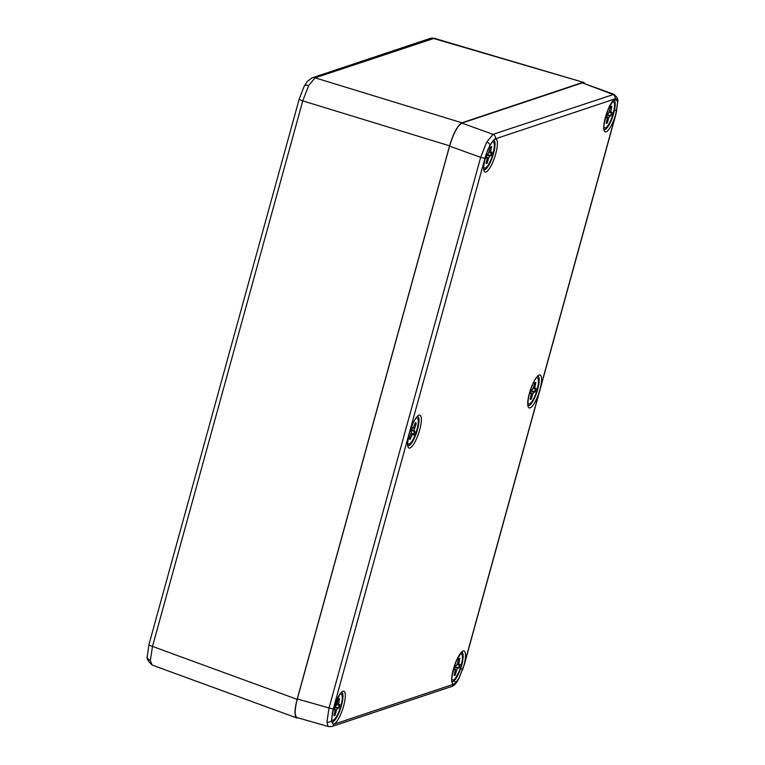 <?xml version="1.0" encoding="UTF-8"?>
<svg xmlns="http://www.w3.org/2000/svg" width="765" height="765" viewBox="0 0 765 765"><rect width="100%" height="100%" fill="white"/><g stroke="black" fill="none" stroke-linecap="round" stroke-linejoin="round"><path stroke-width="1.15" d="M452.239 681.72A15.51 4.016 108.3 0 0 454.056 680.955A1.836 1.626 48.9 0 1 455.328 683.145A17.337 4.494 -71.7 0 1 453.062 670.446A17.337 4.494 -71.7 0 1 463.504 650.977A17.337 4.494 -71.7 0 1 462.701 669.394L460.645 668.658A15.51 4.016 108.3 0 0 461.955 652.277A15.51 4.016 108.3 0 1 460.587 668.639A15.51 4.016 108.3 0 1 452.23 681.701M332.421 712.578A1.836 0.708 -168.2 0 1 332.45 712.779A1.836 0.708 -168.2 0 1 332.335 712.961A17.337 4.494 -71.7 0 1 342.557 691.397A17.337 4.494 -71.7 0 1 343.294 707.128A17.337 4.494 -71.7 0 1 332.861 724.073A1.836 1.769 -65.1 0 0 332.077 721.921M614.496 110.112A1.836 0.708 11.8 0 0 616.762 110.093A17.337 4.494 -71.7 0 1 606.549 131.657A17.337 4.494 -71.7 0 1 605.803 115.926A17.337 4.494 -71.7 0 1 616.236 98.981A1.836 1.769 114.9 0 1 614.027 100.177A15.51 4.016 108.3 0 1 614.438 110.093A15.51 4.016 108.3 0 1 604.302 129.61A15.51 4.016 108.3 0 0 614.496 110.112C615.605 104.432 615.452 101.123 614.027 100.177M483.977 169.744L484.178 169.868C485.373 167.774 480.889 175.979 486.454 153.689C488.089 148.477 490.365 144.155 493.291 140.741A1.836 1.626 -131.1 0 0 493.769 139.909A17.337 4.494 -71.7 0 1 496.036 152.608A17.337 4.494 -71.7 0 1 485.593 172.077A17.337 4.494 -71.7 0 1 486.397 153.66L489.992 145.073L493.769 139.909L495.309 138.886A3.662 3.471 -108.5 0 0 493.023 134.353L613.951 94.334L582.347 82.869L461.936 123.108L493.023 134.353L486.712 142.022A3.662 1.979 28.2 0 1 489.992 145.073M484.121 169.773A15.51 4.016 108.3 0 0 492.631 156.27A15.51 4.016 108.3 0 0 493.836 140.349A15.51 4.016 108.3 0 1 492.689 156.29A15.51 4.016 108.3 0 1 484.13 169.782M528.271 405.66A15.51 4.016 108.3 0 0 536.772 392.149A15.51 4.016 108.3 0 0 537.977 376.237A15.51 4.016 108.3 0 1 536.829 392.168A15.51 4.016 108.3 0 1 528.271 405.67M408.089 445.823A15.51 4.016 108.3 0 0 416.59 432.311A15.51 4.016 108.3 0 0 417.795 416.399M341.773 692.44A15.51 4.016 108.3 0 1 340.616 708.38A15.51 4.016 108.3 0 1 332.058 721.883A15.51 4.016 108.3 0 0 340.559 708.361A15.51 4.016 108.3 0 0 341.764 692.449M297.317 698.952L329.017 707.96L480.669 157.38L449.591 146.134L297.317 698.952C294.563 709.786 294.496 716.011 297.107 717.627L328.826 726.635L327.841 725.842L326.951 722.045L329.017 707.96A3.662 0.669 15.4 0 0 333.368 708.658L331.455 720.63L332.861 724.073L334.095 724.168L453.788 684.168L455.328 683.145L459.086 677.972L464.078 664.976L615.739 114.396L617.623 102.414L616.236 98.981L615.003 98.886L495.309 138.886M449.591 146.134C453.473 133.378 457.585 125.699 461.936 123.108M486.397 153.66L485.02 158.078A3.662 0.669 15.4 0 1 480.669 157.38L486.712 142.022M584.68 83.27L583.657 82.429L433.21 38.365A5.498 5.212 -108.5 0 0 430.169 38.403L434.291 38.307L315.113 77.839L308.697 85.479L302.758 100.875L152.493 646.415L150.322 660.482L152.149 665.043M582.557 82.477L461.926 122.792C457.575 125.393 453.454 133.072 449.581 145.828L297.116 699.334C294.401 709.987 294.296 716.203 296.801 717.972L298.111 717.905M460.042 654.199A13.741 3.557 -71.7 0 1 461.285 653.912A13.741 3.557 -71.7 0 1 460.76 666.822A13.741 3.557 -71.7 0 1 453.396 679.98A13.741 3.557 -71.7 0 1 452.679 680.009A13.741 3.557 -71.7 0 1 451.847 679.033M454.716 666.554L459.105 667.874L457.613 668.371L456.581 670.293L455.586 669.987M458.618 659.162L459.822 658.531A8.893 2.305 108.3 0 0 458.684 658.914L457.384 663.628L456.351 665.54L454.859 666.047A8.893 2.305 108.3 0 0 453.875 669.624L455.481 669.126L454.142 675.39A8.893 2.305 108.3 0 0 455.28 675.007L456.581 670.293M459.822 658.531L458.512 664.804L460.09 664.297A8.893 2.305 108.3 0 1 459.105 667.874M455.28 675.007L454.582 673.783M339.861 694.362A13.741 3.557 -71.7 0 1 341.104 694.075A13.741 3.557 -71.7 0 1 340.578 706.984A13.741 3.557 -71.7 0 1 333.215 720.142A13.741 3.557 -71.7 0 1 332.498 720.171A13.741 3.557 -71.7 0 1 331.656 719.186M334.534 706.717L338.924 708.036L337.432 708.533L336.399 710.456L335.405 710.149M333.731 709.738L334.707 706.191A8.893 2.305 108.3 0 0 333.693 709.786L335.3 709.289L333.961 715.552A8.893 2.305 108.3 0 0 335.099 715.17L336.399 710.456M334.678 706.21L336.179 705.712L338.503 699.076A8.893 2.305 108.3 0 1 339.641 698.694L338.331 704.967L339.909 704.46A8.893 2.305 108.3 0 1 338.924 708.036M338.436 699.325L339.641 698.694M335.099 715.17L334.401 713.955M415.978 418.216A13.741 3.557 -71.7 0 1 417.088 418.006A13.741 3.557 -71.7 0 1 417.671 418.484A13.741 3.557 -71.7 0 1 415.711 433.459A13.741 3.557 -71.7 0 1 408.472 444.102A13.741 3.557 -71.7 0 1 407.707 443.279M414.114 430.322L415.013 431.651A8.893 2.305 108.3 0 1 413.664 435.103L412.708 433.717L410.021 439.512A8.893 2.305 108.3 0 1 409.351 438.508L411.446 431.785L410.547 430.466A8.893 2.305 108.3 0 1 411.895 427.013L412.87 428.4L415.529 422.596A8.893 2.305 108.3 0 1 416.208 423.609L414.114 430.322L410.882 429.557M410.021 439.512L409.447 438.307M415.013 431.651L410.7 430.083M414.926 424.173L416.208 423.609M536.083 378.149A13.741 3.557 -71.7 0 1 537.326 377.862A13.741 3.557 -71.7 0 1 536.791 390.781A13.741 3.557 -71.7 0 1 529.428 403.93A13.741 3.557 -71.7 0 1 528.711 403.958A13.741 3.557 -71.7 0 1 527.888 402.983M530.757 390.504L535.146 391.823L533.645 392.321L532.612 394.243L531.627 393.937M529.954 393.526L530.929 389.987A8.893 2.305 108.3 0 0 529.906 393.573L531.512 393.076L530.183 399.34A8.893 2.305 108.3 0 0 531.321 398.957L532.612 394.243M530.9 389.997L532.392 389.5L533.425 387.578L534.716 382.863A8.893 2.305 108.3 0 1 535.854 382.481L534.544 388.754L536.131 388.247A8.893 2.305 108.3 0 1 535.146 391.823M534.649 383.112L535.854 382.481M531.321 398.957L530.623 397.743M491.933 142.271A13.741 3.557 -71.7 0 1 493.176 141.984A13.741 3.557 -71.7 0 1 492.717 154.645A13.741 3.557 -71.7 0 1 485.44 167.984A13.741 3.557 -71.7 0 1 484.57 168.071A13.741 3.557 -71.7 0 1 483.738 167.105M485.746 157.934L486.683 154.406L491.101 155.63L489.562 156.299L488.529 158.279L487.515 157.963M490.566 147.176L491.627 146.574A8.893 2.305 108.3 0 0 490.461 147.081L488.194 153.755L486.645 154.425A8.893 2.305 108.3 0 0 485.708 157.982L487.372 157.303L486.119 163.481A8.893 2.305 108.3 0 0 487.286 162.974L488.529 158.279M491.627 146.574L490.394 152.751L492.048 152.063A8.893 2.305 108.3 0 1 491.101 155.63M487.286 162.974L486.578 161.75M612.115 102.099A13.741 3.557 -71.7 0 1 613.358 101.812A13.741 3.557 -71.7 0 1 612.832 114.731A13.741 3.557 -71.7 0 1 605.469 127.879A13.741 3.557 -71.7 0 1 604.752 127.908A13.741 3.557 -71.7 0 1 603.92 126.942M606.788 114.454L611.178 115.773L609.686 116.28L608.653 118.192L607.659 117.887M610.69 107.062L611.895 106.44A8.893 2.305 108.3 0 0 610.757 106.813L608.433 113.45L606.932 113.947A8.893 2.305 108.3 0 0 605.947 117.523L607.553 117.026L606.215 123.289A8.893 2.305 108.3 0 0 607.353 122.907L608.653 118.192M611.895 106.44L610.585 112.704L612.163 112.197A8.893 2.305 108.3 0 1 611.178 115.773M607.353 122.907L606.655 121.692M409.237 433.353A17.337 4.494 -71.7 0 1 420.989 416.504A17.337 4.494 -71.7 0 1 413.148 444.972A17.337 4.494 -71.7 0 1 409.237 433.353M408.089 445.832A15.51 4.016 108.3 0 0 416.648 432.33A15.51 4.016 108.3 0 0 417.814 416.389M529.418 393.191A17.337 4.494 -71.7 0 1 541.171 376.342A17.337 4.494 -71.7 0 1 533.329 404.809A17.337 4.494 -71.7 0 1 529.418 393.191M454.056 680.955L460.645 668.658M326.951 722.045A3.662 2.936 -2.7 0 0 331.455 720.63M615.739 114.396A3.662 0.669 15.4 0 0 615.911 114.262L617.804 101.382A3.662 2.936 177.3 0 1 617.623 102.414M331.886 726.54A3.662 3.471 -108.5 0 0 331.895 726.53L451.589 686.53C454.161 685.784 456.619 683.078 458.962 678.402L458.962 678.402A3.662 1.979 -151.8 0 0 459.086 677.972M451.589 686.53A3.662 3.471 -108.5 0 0 453.788 684.168M485.02 158.078L333.368 708.658M615.003 98.886A3.662 3.471 -108.5 0 0 612.717 94.344L582.347 82.869M464.078 664.976A3.662 0.669 15.4 0 0 464.25 664.833L615.911 114.262M328.826 726.635L331.895 726.53A3.662 3.471 -108.5 0 0 334.095 724.168M461.926 122.792L315.113 77.839A5.498 5.212 -108.5 0 0 312.063 77.877L307.32 81.444L304.202 86.235A5.498 2.974 28.2 0 1 308.697 85.479M312.063 77.877L430.169 38.403M297.116 699.334L152.493 646.415A5.498 1.004 15.4 0 1 148.984 644.446L147.196 656.724A5.498 4.399 -2.7 0 0 150.322 660.482M148.984 644.446L299.249 98.905A5.498 1.004 15.4 0 0 302.758 100.875L449.581 145.828M459.44 664.517A8.214 2.132 -71.7 0 1 458.522 667.778M458.465 659.267L458.885 659.009A8.214 2.132 -71.7 0 1 459.249 659.057M455.07 674.233A8.214 2.132 -71.7 0 1 454.353 674.654M458.522 663.245L457.575 662.949M457.613 668.371L454.563 667.061M455.366 669.117L454.142 668.591M339.258 704.68A8.214 2.132 -71.7 0 1 338.34 707.941M338.283 699.44L338.704 699.172A8.214 2.132 -71.7 0 1 339.067 699.22M334.888 714.395A8.214 2.132 -71.7 0 1 334.171 714.816M338.34 703.408L337.394 703.111M337.432 708.533L334.382 707.223M335.194 709.289L333.961 708.753M409.877 438.747A8.214 2.132 -71.7 0 1 409.571 438.575L409.39 438.096M414.487 431.374A8.214 2.132 -71.7 0 1 413.282 434.53M415.252 423.322A8.214 2.132 -71.7 0 1 415.577 424.097M411.79 434.96L410.853 434.635M412.784 428.333L411.474 428.027M414.439 428.151L413.454 427.817M535.481 388.467A8.214 2.132 -71.7 0 1 534.563 391.728M534.506 383.227L534.917 382.959A8.214 2.132 -71.7 0 1 535.28 383.007M531.101 398.183A8.214 2.132 -71.7 0 1 530.384 398.603M534.553 387.195L533.607 386.899M533.645 392.321L530.594 391.011M531.407 393.076L530.174 392.541M491.379 152.359A8.214 2.132 -71.7 0 1 490.518 155.563M490.26 147.425L490.776 147.081A8.214 2.132 -71.7 0 1 491.063 147.09M487.066 162.199A8.214 2.132 -71.7 0 1 486.33 162.696M490.384 151.26L489.428 150.963M489.562 156.299L486.502 154.989M487.248 157.313L486.005 156.777M611.512 112.417A8.214 2.132 -71.7 0 1 610.594 115.687M610.537 107.177L610.958 106.909A8.214 2.132 -71.7 0 1 611.321 106.957M607.142 122.142A8.214 2.132 -71.7 0 1 606.425 122.553M610.594 111.145L609.648 110.849M609.686 116.28L606.635 114.96M607.448 117.026L606.215 116.49L607.553 117.026M461.811 652.22L462.041 652.239C462.988 649.667 460.979 652.822 456.036 661.706C451.981 674.768 450.728 681.462 452.287 681.797L452.086 681.672M331.953 721.854L332.106 721.959C331.455 723.049 331.57 719.999 332.45 712.789L339.411 695.002L341.63 692.382M407.946 445.794L408.137 445.918C408.893 444.685 405.899 449.581 409.323 433.286C415.204 415.29 418.245 416.543 417.9 416.351L417.661 416.332M613.884 100.119L614.113 100.139C615.06 97.576 613.052 100.731 608.108 109.605C604.054 122.668 602.801 129.371 604.36 129.706L604.159 129.581M528.118 405.622L528.319 405.746C529.074 404.522 526.081 409.418 529.504 393.124C535.385 375.127 538.426 376.38 538.082 376.189L537.843 376.17M458.962 678.402L464.25 664.833M617.804 101.382C618.321 99.431 617.039 97.088 613.951 94.334M147.196 656.724C146.335 658.283 147.989 661.056 152.149 665.053L296.801 717.972M304.202 86.235L299.249 98.905M434.3 38.307L583.657 82.429M461.285 653.912L460.473 653.645M452.679 680.009L451.866 679.741M453.913 669.576L454.888 666.028M458.512 664.804L457.088 664.469M455.481 669.126L454.152 668.543M341.104 694.075L340.301 693.807M332.498 720.171L331.675 719.903M338.331 704.967L336.906 704.642M335.3 709.289L333.97 708.715M417.088 418.006L416.332 417.757M408.472 444.102L407.716 443.853M410.566 430.494L411.895 427.071M412.708 433.717L411.379 433.133M412.87 428.4L411.455 428.075M537.326 377.862L536.514 377.594M528.711 403.958L527.898 403.691M534.544 388.754L533.129 388.429M531.512 393.076L530.193 392.502M493.176 141.984L492.364 141.707M484.57 168.071L483.757 167.803M490.394 152.751L489.007 152.436M487.372 157.303L486.014 156.71M613.358 101.812L612.545 101.544M604.752 127.908L603.939 127.64M605.985 117.475L606.961 113.937M610.585 112.704L609.16 112.379"/></g></svg>
